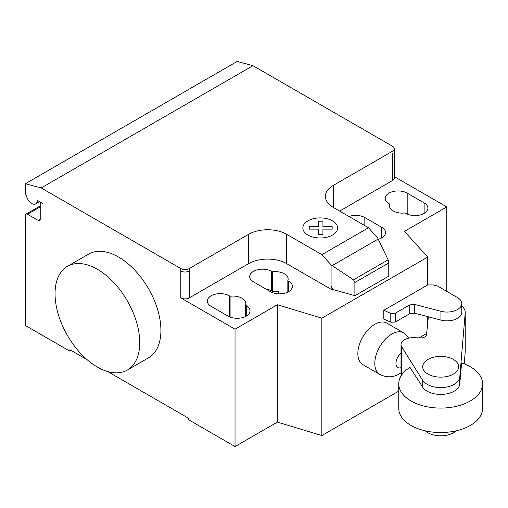 <?xml version="1.0" encoding="UTF-8"?>
<svg xmlns="http://www.w3.org/2000/svg" width="508" height="508" viewBox="0 0 508 508"><rect width="100%" height="100%" fill="white"/><g stroke="black" fill="none" stroke-linecap="round" stroke-linejoin="round"><path stroke-width="0.76" d="M456 430.86A17.971 10.376 180 0 1 427.971 432.778A17.971 10.376 180 0 1 425.348 430.86M453.377 359.429A17.971 10.376 0 0 0 433.8 357.181A17.971 10.376 0 0 0 422.707 366.763A17.971 10.376 0 0 0 427.971 374.098A17.971 10.376 0 0 0 447.554 376.345A17.971 10.376 0 0 0 458.641 366.763A17.971 10.376 0 0 0 453.377 359.429M414.572 304.4L409.727 304.908L395.268 313.252L390.792 313.411L383.819 310.28L383.819 319.081L390.792 322.212L395.268 322.053L409.727 313.709L414.572 313.201L440.944 320.097A14.745 8.515 0 0 0 461.778 312.344L461.778 303.543A14.745 8.515 180 0 1 440.944 311.296L414.572 304.4L414.572 313.201M383.819 310.28L427.73 284.931L433.26 284.931L437.61 286.074L456.99 297.263A14.745 8.515 180 0 1 461.778 303.543M390.792 313.411L390.792 322.212M395.268 313.252L395.268 322.053M409.727 304.908L409.727 313.709M419.024 337.877L426.65 333.477M482.6 383.877L482.6 408.33A41.923 24.206 180 0 1 456.717 430.689A41.923 24.206 180 0 1 411.029 425.444A41.923 24.206 180 0 1 398.748 408.33L398.748 383.877A41.923 24.206 0 0 0 411.029 400.996A41.923 24.206 0 0 0 456.717 406.241A41.923 24.206 0 0 0 482.6 383.877A41.923 24.206 0 0 0 470.319 366.763A41.923 24.206 0 0 0 461.556 362.89M410.191 367.259A41.923 24.206 0 0 0 398.748 383.877M409.969 367.398L422.7 387.153A19.12 11.043 0 0 0 443.528 394.303A19.12 11.043 0 0 0 459.772 383.927L461.594 362.903M461.778 306.191A18.199 10.509 180 0 1 465.233 312.344A18.199 10.509 180 0 1 465.207 312.896L459.772 377.082A19.12 11.043 180 0 1 443.528 387.458A19.12 11.043 180 0 1 422.7 380.308L401.65 346.824L401.65 375.031M401.65 346.824A12.002 6.928 180 0 1 401.022 344.615A12.002 6.928 180 0 1 413.95 337.706L420.249 337.922A5.906 3.41 0 0 0 426.587 334.518A5.906 3.41 0 0 0 426.574 334.264L426.574 334.772M464.204 363.842L465.207 352.019A18.199 10.509 0 0 0 465.233 351.466L465.233 312.344M426.574 334.264L428.352 316.801M97.396 269.278A59.893 34.582 60 0 1 136.525 322.059A59.893 34.582 60 0 1 127.343 370.053A59.893 34.582 60 0 1 97.396 367.087A59.893 34.582 60 0 1 58.268 314.306A59.893 34.582 60 0 1 67.45 266.313A59.893 34.582 60 0 1 97.396 269.278M127.343 370.053L148.514 357.829A59.893 34.582 -120 0 0 157.696 309.836A59.893 34.582 -120 0 0 118.574 257.054A59.893 34.582 -120 0 0 88.627 254.089L67.45 266.313M424.129 202.895A12.878 7.436 180 0 1 427.901 208.153A12.878 7.436 180 0 1 419.951 215.024A12.878 7.436 180 0 1 405.917 213.411L405.143 212.96A12.878 7.436 180 0 1 389.439 205.708A12.878 7.436 180 0 1 389.757 204.076L388.976 203.632A12.878 7.436 180 0 1 385.204 198.374A12.878 7.436 180 0 1 393.154 191.503A12.878 7.436 180 0 1 407.187 193.116L424.129 202.895L424.129 213.411M389.757 207.34L389.757 204.076M228.048 316.103L211.106 306.324A12.878 7.436 180 0 1 207.334 301.066A12.878 7.436 180 0 1 215.284 294.196A12.878 7.436 180 0 1 229.318 295.808L230.092 296.259A12.878 7.436 180 0 1 245.796 303.511A12.878 7.436 180 0 1 245.478 305.143L246.259 305.587A12.878 7.436 180 0 1 250.031 310.845A12.878 7.436 180 0 1 242.081 317.716A12.878 7.436 180 0 1 228.048 316.103M245.478 316.516L245.478 305.143M230.092 317.068L230.092 296.259M446.786 291.37L446.786 206.934L404.438 231.381L427.73 257.054L321.85 318.179L277.387 304.736L235.033 329.184L235.033 446.551L188.449 419.652L188.449 418.186L107.69 371.564M277.387 304.736L277.387 422.097L235.033 446.551M180.823 268.548A5.988 3.461 0 0 0 189.294 268.548L189.294 270.993A5.988 3.461 180 0 1 180.823 270.993L180.823 268.548L41.205 187.941L252.959 65.684L392.576 146.291A5.988 3.461 180 0 1 394.329 148.736A5.988 3.461 180 0 1 392.576 151.181L333.286 185.414A26.949 15.558 0 0 0 325.393 196.418A26.949 15.558 0 0 0 333.286 207.423L368.497 227.749L377.666 237.979L388.131 259.836L388.766 262.928L354.882 282.486L353.517 279.819L331.076 264.878L321.907 254.641L368.497 227.749M235.033 329.184L180.823 297.891A5.988 3.461 0 0 0 189.294 297.891L248.583 263.658A26.949 15.558 0 0 1 286.702 263.658L332.442 290.062L332.937 289.509L331.076 286.283L331.076 264.878M321.907 254.641L286.702 234.315A26.949 15.558 0 0 0 248.583 234.315L189.294 268.548M353.517 279.819L388.131 259.836M388.766 262.928L388.766 276.13L354.882 295.688L354.882 282.486M354.882 295.688L332.937 289.509M331.076 286.283L332.442 289.795M378.295 239.293A12.878 7.436 0 0 0 385.547 232.607A12.878 7.436 0 0 0 381.775 227.349L364.839 217.57A12.878 7.436 0 0 0 348.996 216.491M272.44 271.805L271.666 271.361A12.878 7.436 0 0 0 257.632 269.748A12.878 7.436 0 0 0 249.682 276.619A12.878 7.436 0 0 0 253.454 281.87L270.396 291.656A12.878 7.436 0 0 0 284.429 293.262A12.878 7.436 0 0 0 292.379 286.398A12.878 7.436 0 0 0 288.608 281.14L287.833 280.689A12.878 7.436 0 0 0 288.144 279.063A12.878 7.436 0 0 0 272.44 271.805L272.44 291.37A12.878 7.436 180 0 1 278.46 291.421L278.46 293.808M287.833 280.689L287.833 292.068M265.76 288.976A12.878 7.436 180 0 1 271.666 290.919L272.44 291.37M332.442 290.062L332.937 289.776M427.73 257.054L427.73 284.931M427.73 316.643L427.73 322.917M277.387 422.097L321.85 435.546L398.748 391.147M321.85 318.179L321.85 435.546M339.642 211.087L392.576 180.524A5.988 3.461 180 0 0 394.329 178.079L394.329 148.736M446.786 206.934L394.329 176.651M87.103 359.677L69.869 349.726L69.869 351.193L25.4 325.52L25.4 215.487A2.997 1.727 60 0 1 26.022 214.116A2.997 1.727 60 0 1 27.515 214.268L38.106 220.377A2.997 1.727 -120 0 0 39.605 220.529A2.997 1.727 -120 0 0 40.221 219.158L40.221 204.489A2.997 1.727 60 0 1 40.843 203.117A2.997 1.727 60 0 1 42.342 203.264L38.049 200.787A1.2 0.692 -120 0 0 37.452 200.73A1.2 0.692 -120 0 0 37.211 201.149A7.785 4.496 60 0 1 35.643 203.892A7.785 4.496 60 0 1 26.981 197.568L25.4 193.484L25.4 183.706L41.205 187.941M71.139 350.457L69.869 351.193M25.4 183.706L237.153 61.449L252.959 65.684M409.359 338.017L403.72 332.899A23.959 13.83 120 0 0 403.714 332.892L386.766 323.107A23.959 13.83 120 0 0 368.306 329.527A23.959 13.83 120 0 0 357.848 353.638A23.959 13.83 120 0 0 362.814 364.604L379.755 374.39A23.959 13.83 120 0 0 379.762 374.39C386.48 377.73 392.963 377.577 399.218 373.939L401.022 372.783M309.251 229.121L309.245 226.543L318.465 226.543L318.459 221.221L322.936 221.221L322.942 226.543L332.156 226.543L332.149 229.127L322.936 229.121L322.936 234.442L318.472 234.442L318.465 229.127L309.251 229.121M307.943 235.052A17.399 10.046 0 0 0 337.052 230.549A17.399 10.046 0 0 0 315.747 218.249A17.399 10.046 0 0 0 307.943 235.052M440.944 311.296L440.944 320.097M422.7 380.308L422.7 387.153M459.772 377.082L459.772 383.927M465.207 312.896L465.207 352.019M407.187 214.052L407.187 193.116M246.259 316.103L246.259 305.587M229.318 316.744L229.318 295.808M189.294 270.993L189.294 297.891M180.823 270.993L180.823 297.891M248.583 234.315L248.583 263.658M332.188 265.614L378.181 239.058M286.702 234.315L286.702 263.658M333.286 207.423L333.286 185.414M381.775 227.349L381.775 237.865M364.839 225.635L364.839 217.57M271.666 271.361L271.666 290.919M288.608 281.14L288.608 291.656M392.576 153.632L392.576 180.524M37.935 200.73L37.211 201.149M40.221 219.158L38.106 220.377M40.221 206.934L27.515 214.268M403.714 332.892A23.959 13.83 120 0 0 391.738 334.08A23.959 13.83 120 0 0 374.796 363.423A23.959 13.83 120 0 0 379.755 374.39M401.022 353.314A8.985 5.188 120 0 0 395.961 363.417A8.985 5.188 120 0 0 401.022 367.678M401.022 344.615L401.022 376.022M35.643 203.892L39.541 201.644M40.843 203.117L41.465 202.756M26.022 214.116L40.221 205.918"/></g></svg>
